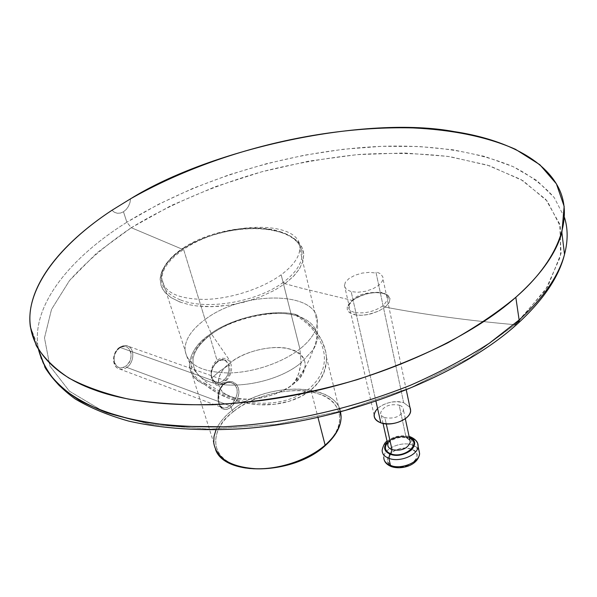 <?xml version="1.0" encoding="UTF-8"?>
<svg xmlns="http://www.w3.org/2000/svg" width="597" height="597" viewBox="0 0 597 597"><rect width="100%" height="100%" fill="white"/><g stroke="black" fill="none" stroke-linecap="round" stroke-linejoin="round"><path stroke-width="0.45" stroke-dasharray="2.98 2.24" d="M344.35 284.978L374.095 414.982C374.05 406.423 392.632 398.706 403.654 402.699L376.147 273.075L369.521 272.329L362.073 273.105L354.894 275.277L349.014 278.515L345.275 282.403L344.379 286.269L346.439 289.5L351.148 291.62L375.983 401.415L351.148 291.62L357.804 292.276L365.424 291.321L372.864 288.858L378.782 285.299L382.304 281.217L382.968 277.209L380.707 273.874L375.849 271.672L403.654 402.699L409.908 407.273L403.654 402.699C394.378 400.542 385.886 402.288 378.17 407.945L377.58 408.482M387.244 442.146C393.445 436.885 400.632 435.265 408.803 437.28L409.206 436.974L408.803 437.28L409.311 437.467L408.803 437.28C401.162 435.355 394.192 436.773 387.878 441.534L387.244 442.146M411.139 437.982L412.639 445.078L411.326 449.101L412.639 445.078C401.818 440.855 383.677 448.459 383.774 457.302C383.677 448.459 401.818 440.855 412.639 445.078L411.139 437.982L415.243 440.213L417.631 443.362L415.243 440.213L411.139 437.982C400.288 433.803 382.073 441.414 382.155 450.22C382.073 441.414 400.288 433.803 411.139 437.982L410.423 436.862M392.878 466.093L391.438 466.63L392.878 466.093C407.691 472.1 426.982 454.004 411.326 449.101C396.856 443.37 377.543 460.824 392.878 466.093C386.468 462.906 385.684 458.645 390.528 453.317C396.789 448.541 403.721 447.138 411.326 449.101C417.833 452.153 418.713 456.392 413.982 461.839C407.617 466.742 400.587 468.16 392.878 466.093M418.825 449.847L412.639 445.078C417.393 446.899 419.713 449.713 419.594 453.519M387.393 442.817C393.184 437.459 400.169 435.75 408.341 437.698L406.714 438.108L405.99 436.989C396.52 435.474 390.46 438.019 387.796 444.601C390.46 438.019 396.52 435.474 405.99 436.989L406.714 438.108L408.341 437.698L409.46 438.146M409.833 439.914L405.99 436.989L399.139 405.079C389.542 403.691 383.371 406.244 380.625 412.728C380.558 414.937 381.968 416.587 384.864 417.669L386.259 423.907L384.864 417.669C394.43 419.116 400.639 416.609 403.49 410.132C403.579 407.841 402.132 406.154 399.139 405.079L405.99 436.989L409.833 439.914M380.804 292.358L381.379 293.09L378.364 292.485L371.961 292.791L364.983 294.246L357.663 297.082L352.245 300.425L359.066 296.418L366.379 293.866L374.603 292.53L382.177 292.918L387.386 294.888L389.162 296.575L389.998 298.56L389.199 302.597L385.214 307.112C424.96 314.694 468.197 320.559 514.92 324.701C468.197 320.559 424.96 314.694 385.214 307.112L389.199 302.597L389.998 298.56L387.386 294.888L382.177 292.918L381.379 293.09L380.804 292.358C385.781 293.343 388.192 295.582 388.035 299.067L383.565 305.388L385.214 307.112L383.565 305.388C374.886 311.425 365.461 313.806 355.29 312.544L354.611 314.753C359.237 315.679 364.558 315.403 370.588 313.94L378.617 311.112L385.214 307.112L378.617 311.112L368.424 314.432L362.051 315.246L356.558 315.082L354.611 314.753L355.29 312.544C350.379 311.41 348.081 309.216 348.402 305.962L353.103 299.395C358.193 294.411 367.431 292.067 380.804 292.358M284.956 283.672L293.231 276.575L299.403 268.919L302.836 261.598L303.746 253.926L303.149 250.464L301.604 246.606L296.978 240.695L289.321 235.412L285.194 233.531L279.471 231.957L279 231.293C293.918 235.972 301.597 243.725 302.037 254.553C301.791 263.792 295.627 272.971 283.545 282.097L284.956 283.672L283.545 282.097C257.8 301.843 206.666 310.612 180.66 299.97L179.854 302.007L189.242 304.709L196.45 305.918L206.017 306.649L218.868 306.351L232.994 304.574L244.225 302.127L260.016 297.03L274.56 290.276L284.956 283.672L301.104 288.09L352.245 300.425L347.954 305.224L347.238 307.149L347.275 309.567L349.088 312.313L354.611 314.753L349.685 312.783L347.275 309.567L347.238 307.149L347.954 305.224L352.245 300.425L301.104 288.09L284.956 283.672L274.56 290.276L260.016 297.03L244.225 302.127L229.733 305.112L211.995 306.679L196.45 305.918L189.242 304.709L179.854 302.007L180.66 299.97C168.272 295.06 161.817 288.03 161.287 278.896C161.362 268.172 168.541 257.956 182.839 248.233L182.801 249.046L178.809 251.516L172.623 256.62L165.944 264.046L161.951 271.045L160.138 278.598L161.056 285.59L164.63 291.963L170.981 297.567L179.854 302.007L170.981 297.567L165.421 292.873L162.891 289.523L161.19 285.985L160.108 279.262L160.533 275.613L161.951 271.045L166.6 263.165L172.623 256.62L178.809 251.516L182.801 249.046L182.839 248.233C208.495 230.755 252.538 222.965 279 231.293L279.471 231.957L267.538 229.188L256.12 228.405L243.777 228.838L229.815 230.711L215.987 233.972L203.547 238.181L192.107 243.337L182.152 249.173L193.659 242.554L206.263 237.151L218.323 233.323L232.33 230.27L243.972 228.823L258.068 228.457L270.993 229.688L282.717 232.606L292.396 237.181L298.194 241.897L302.336 248.136L303.783 254.606L302.828 261.628L299.201 269.232L293.963 275.821L284.956 283.672M519.196 320.768L547.8 286.515L561.098 253.367L559.68 223.979L545.8 199.398L520.868 179.451L487.234 165.048L448.078 156.414L404.423 152.981L357.125 154.638L308.836 161.115L261.784 171.779L215.248 186.727L170.936 205.667L131.303 227.711L182.152 249.173L131.303 227.711L96.938 252.822L69.506 280.56L51.529 309.365L44.484 337.909L49.864 365.976L69.439 391.207L102.885 411.102L149.795 424.303L209.368 429.198L276.501 424.407L344.603 410.385L410.937 387.64L469.578 357.946L514.92 324.701L469.578 357.946L410.937 387.64L344.603 410.385L276.501 424.407L209.368 429.198L149.795 424.303L102.885 411.102L69.439 391.207L49.864 365.976L44.484 337.909L51.529 309.365L69.506 280.56C86.498 261.576 107.094 243.957 131.303 227.711L126.87 222.233C70.468 257.561 31.842 304.634 37.954 346.327L38.514 349.655L37.954 346.327C31.842 304.634 70.468 257.561 126.87 222.233L131.303 227.711C169.369 204.443 215.442 184.906 262.964 171.458C294.381 163.571 326.44 157.906 359.14 154.466C391.58 152.548 422.019 153.317 450.466 156.765L489.697 165.832L523.084 180.764L547.412 201.293L560.359 226.472L560.456 256.561L545.412 290.239L514.92 324.701L516.651 324.544L514.92 324.701M353.103 299.395L353.036 300.127C362.827 294.015 372.267 291.672 381.379 293.09C386.169 293.925 388.393 295.858 388.057 298.896M564.501 217.524L554.247 197.607C543.763 185.555 530.054 175.234 513.107 166.638C476.481 151.437 432.676 144.668 381.677 146.317C292.911 150.086 198.316 178.204 126.87 222.233L158.22 204.428L192.794 188.413L229.427 174.69L266.866 163.6L304.537 155.168L343.171 149.287L381.677 146.317L418.728 146.481L453.048 149.817L484.652 156.429L513.107 166.638L536.785 180.466L554.247 197.607L564.501 217.524M130.594 198.779L129.952 202.674L128.452 206.368L126.221 209.487L123.482 211.778L126.87 222.233L123.482 211.778L120.445 213.077L117.34 213.263L114.415 212.293L111.945 210.278L114.415 212.293L117.34 213.263L120.445 213.077L123.482 211.778L126.221 209.487L128.452 206.368L129.952 202.674L130.594 198.779M230.957 362.289C214.868 373.05 214.114 391.945 230.964 396.729C245.158 403.497 280.359 396.192 293.97 383.572C310.35 371.812 308.112 353.379 291.284 349.543C276.799 343.775 244.598 350.618 230.957 362.289L211.495 334.036L205.077 319.507L183.622 249.456C169.093 259.411 161.862 269.292 161.929 279.097C163.921 292.508 178.451 299.276 205.517 299.403C231.255 298.701 262.18 288.545 281.165 274.784L299.91 348.976C281.985 363.006 252.516 372.894 227.748 372.953C201.659 372.103 187.428 364.566 185.063 350.342C184.667 339.962 191.338 329.678 205.077 319.507C191.338 329.678 184.667 339.962 185.063 350.342C187.428 364.566 201.659 372.103 227.748 372.953C252.516 372.894 281.985 363.006 299.91 348.976L301.089 362.767C272.463 386.938 212.047 392.833 197.525 373.916C188.428 361.588 193.085 348.297 211.495 334.036C193.085 348.297 188.428 361.588 197.525 373.916C212.047 392.833 272.463 386.938 301.089 362.767L299.485 371.11L296.821 378.461L293.97 383.572L290.388 386.222C271.896 397.565 253.24 401.423 234.427 397.789C214.33 393.02 213.204 375.192 230.957 362.289C247.016 350.036 274.486 344.268 291.284 349.543C308.843 356.879 309.739 368.222 293.97 383.572L298.709 373.677L301.089 362.767L313.179 349.745C324.141 332.402 311.925 317.186 288.336 314.037C264.068 310.746 231.949 319.194 211.495 334.036L230.957 362.289M211.495 334.036C231.949 319.194 264.068 310.746 288.336 314.037C311.925 317.186 324.141 332.402 313.179 349.745L301.089 362.767L299.91 348.976C310.962 340.044 316.738 331.201 317.238 322.455C319.947 290.776 243.337 290.052 205.077 319.507L211.495 334.036M205.077 319.507C243.337 290.052 319.947 290.776 317.238 322.455C316.738 331.201 310.962 340.044 299.91 348.976L281.165 274.784C292.881 266.031 299.097 257.516 299.821 249.24C303.336 219.271 224.076 220.703 183.622 249.456L205.077 319.507M125.728 366.14C115.609 373.976 108.863 355.058 119.452 348.118L119.87 347.379C112.579 352.088 111.624 365.7 118.378 368.573C121.064 369.797 123.885 369.416 126.84 367.416L125.728 366.14L126.84 367.416C134.086 362.618 134.967 349.073 128.139 346.245C125.527 345.088 122.766 345.462 119.87 347.379L119.452 348.118C129.698 340.484 136.094 359.29 125.728 366.14C130.325 362.14 131.952 357.267 130.609 351.506C128.236 346.439 124.519 345.305 119.452 348.118C114.781 352.14 113.139 357.066 114.527 362.886C116.982 367.931 120.713 369.021 125.728 366.14M223.472 384.364C226.464 382.229 229.464 381.819 232.472 383.132C240.457 386.378 237.509 400.386 229.92 405.744L231.143 407.139L237.509 398.617L238.904 393.348L238.501 388.229C237.412 384.938 235.427 382.819 232.546 381.879C229.711 381.005 226.882 381.58 224.054 383.602L224.039 384.237L223.472 384.364L224.039 384.237L224.054 383.602L223.487 384.065L221.069 386.878L218.86 391.841L218.838 403.565C219.897 406.833 221.547 408.781 223.785 409.408L226.226 409.512L229.457 408.296L231.143 407.139L229.92 405.744C227.084 407.982 224.494 408.579 222.166 407.55C216.577 405.244 216.286 389.453 223.472 384.364L220.412 387.878L218.502 392.669L217.95 397.93L218.674 402.676L220.472 406.169L223.151 407.923L226.435 407.714L229.92 405.744L126.84 367.416C123.885 369.416 121.064 369.797 118.378 368.573C111.624 365.7 112.579 352.088 119.87 347.379L223.472 384.364L119.87 347.379C122.766 345.462 125.527 345.088 128.139 346.245C134.967 349.073 134.086 362.618 126.84 367.416L229.92 405.744L233.24 402.356L235.897 397.915L237.263 393.027L236.912 388.46L234.837 384.826L231.382 382.714L227.315 382.558L223.472 384.364M205.189 383.386L206.614 384.371L205.607 385.14L204.137 384.184L205.189 383.386C183.891 375.103 187.951 349.775 210.293 335.096C229.83 319.343 272.65 309.201 294.814 315.164L295.754 314.447L297.41 315.141L296.522 315.82L294.814 315.164M233.323 411.699C255.971 393.707 294.47 385.729 318.746 393.953C343.23 401.968 347.529 425.877 324.387 445.884L324.88 445.929L324.387 445.884C301.515 466.018 257.494 474.779 233.472 464.436C209.204 454.295 210.413 429.564 233.323 411.699L232.099 410.303L233.323 411.699C210.629 427.4 209.174 456.347 233.472 464.436C253.919 475.503 305.231 465.145 324.387 445.884L327.178 443.332C347.842 425.28 341.402 399.744 318.746 393.953C297.746 385.05 252.561 394.52 233.323 411.699M341.118 416.885C342.551 382.834 268.202 379.677 232.099 410.303C224.494 416.325 219.121 422.863 215.987 429.915M296.522 315.82L297.41 315.141C312.753 324.671 322.179 336.805 325.686 351.543C327.171 358.819 326.529 365.991 323.761 373.05C321.186 379.393 316.903 385.058 310.903 390.028C304.843 394.96 297.575 398.721 289.097 401.303C279.642 404.109 269.717 405.259 259.322 404.751C238.054 403.288 220.151 396.751 205.607 385.14L206.614 384.371C213.927 390.207 222.494 394.811 232.315 398.184C241.673 401.356 251.434 403.05 261.59 403.266C280.612 403.423 296.44 398.587 309.074 388.737C320.902 378.453 325.88 366.61 324.014 353.208C321.246 338.096 312.082 325.634 296.522 315.82M189.443 365.998L213.733 442.84C213.062 431.661 219.181 420.818 232.099 410.303L231.143 407.139L227.367 409.236L225.524 409.587L222.203 408.684L220.233 406.624L218.838 403.565L218.047 398.356L218.659 392.617L220.748 387.401L224.054 383.602L223.89 383.065L220.099 385.095L216.584 385.207L213.711 383.304L211.726 379.535L210.942 374.453L211.547 368.924L213.599 363.842L216.95 360.051L209.338 334.79C196.152 344.275 189.525 354.775 189.465 366.274C190.577 374.237 195.473 380.207 204.137 384.184L216.159 392.348L228.987 398.415L243.666 402.721L259.322 404.751L274.829 404.244L289.097 401.303L301.276 396.363L310.903 390.028L318 417.512L310.903 390.028L318.402 382.341L323.761 373.05L326.313 362.573L326.402 357.081L325.686 351.543L321.932 340.708L315.492 330.745L307.067 322.156L302.366 318.455L295.754 314.447C273.113 308.336 229.323 318.686 209.338 334.79L216.95 360.051L221.099 358.17L225.345 358.409L228.927 360.655L231.166 364.558L231.591 369.476L230.241 374.655L227.487 379.393L223.89 383.065L224.054 383.602L228.181 381.67L232.546 381.879L236.255 384.222L238.501 388.229L238.994 391.938L238.427 395.945L236.233 401.154L231.143 407.139L232.099 410.303C266.023 381.841 334.939 381.707 340.581 412.042M326.402 357.081L339.969 412.199M204.137 384.184C182.301 375.722 186.48 349.79 209.338 334.79C229.323 318.686 273.113 308.336 295.754 314.447M211.957 377.774C207.778 365.543 225.054 352.596 228.293 365.342L229.472 365.148L225.494 360.058C218.614 356.17 208.801 369.349 212.032 378.423L215.89 383.364C222.823 387.326 232.606 374.237 229.472 365.148L228.293 365.342C232.352 377.349 215.442 390.416 211.957 377.774C215.442 390.416 232.352 377.349 228.293 365.342L219.524 371.304L211.957 377.774L219.524 371.304L228.293 365.342C225.054 352.596 207.778 365.543 211.957 377.774M406.326 390.162L383.035 278.971M409.094 436.452C401.065 434.728 393.707 436.31 387.035 441.198M384.289 460.212L382.155 450.22M409.893 440.198L406.729 438.116C399.55 435.086 387.11 441.534 387.796 444.601M383.035 423.452L380.625 412.728M405.318 418.713L403.49 410.132M161.287 278.896C160.884 276.299 161.914 272.493 164.376 267.471C167.899 261.135 174.04 254.994 182.801 249.046C194.786 241.054 209.853 235.121 228.009 231.255C247.486 227.591 264.643 227.83 279.471 231.957C294.284 236.628 301.806 244.158 302.037 254.553M348.402 305.962C347.939 305.298 349.484 303.351 353.043 300.127M30.357 326.79L37.954 346.327L40.939 358.245L44.708 366.886M234.427 397.789C220.278 392.886 207.98 384.931 197.525 373.916C191.286 367.207 187.13 359.349 185.063 350.342L161.929 279.097M299.821 249.24L317.238 322.455C318.291 331.775 316.932 340.872 313.179 349.745C309.239 361.379 303.418 371.692 295.716 380.662L290.388 386.222M119.445 347.461C111.855 352.611 111.758 366.103 118.378 368.573L222.121 407.527C220.397 408.87 213.607 394.408 224.039 384.237C227.39 382.184 230.196 381.819 232.472 383.132L128.139 346.245C126.071 344.962 123.169 345.372 119.445 347.461M213.733 442.84L215.569 449.638M225.494 360.058C216.293 358.961 216.241 362.894 213.368 366.162C211.286 370.244 210.756 374.237 211.778 378.147L215.89 383.364"/><path stroke-width="0.9" d="M377.58 408.482C372.215 414.669 373.297 419.46 380.834 422.848C390.266 425.154 398.915 423.385 406.781 417.527C410.408 414.288 411.445 410.87 409.908 407.273L410.661 410.848C410.535 419.4 391.647 427.012 380.834 422.848L375.983 401.415L380.834 422.848C376.267 421.154 374.02 418.534 374.095 414.982M388.856 458.324L390.207 454.213C383.968 451.317 382.976 447.295 387.244 442.146C383.073 447.34 384.058 451.362 390.207 454.213L388.856 458.324C399.535 462.697 418.049 455.123 418.101 446.377L417.631 443.362L418.101 446.377C418.049 455.123 399.535 462.697 388.856 458.324C384.334 456.511 382.102 453.81 382.155 450.22C382.102 453.81 384.334 456.511 388.856 458.324L390.468 465.451C385.961 463.623 383.729 460.906 383.774 457.302C383.729 460.906 385.961 463.623 390.468 465.451L391.162 466.526L390.468 465.451L388.856 458.324M410.423 436.862L409.206 436.974L410.423 436.862L411.139 437.982M409.311 437.467C424.243 442.638 404.721 460.026 390.207 454.213C397.953 456.242 405.027 454.81 411.437 449.914C416.116 444.728 415.408 440.579 409.311 437.467M410.408 436.855C415.788 439.22 418.348 442.392 418.101 446.377L419.594 453.519C419.557 462.302 401.117 469.861 390.468 465.451C401.117 469.861 419.557 462.302 419.594 453.519L418.825 449.847M409.46 438.146C422.586 443.489 404.027 459.16 390.677 453.787L392.02 449.683C389.162 448.556 387.752 446.862 387.796 444.601C387.752 446.862 389.162 448.556 392.02 449.683L390.677 453.787C384.983 451.205 383.886 447.549 387.393 442.817M392.02 449.683C401.46 451.25 407.557 448.75 410.318 442.176L409.833 439.914L410.318 442.176C407.557 448.75 401.46 451.25 392.02 449.683L386.259 423.907L392.02 449.683M514.92 324.701L519.196 320.768M38.514 349.655L45.611 368.498C53.603 380.461 65.058 391.184 79.976 400.677C96.49 409.214 116.437 416.102 139.81 421.355C165.182 425.467 193.055 427.288 223.412 426.81C286.881 423.437 349.29 409.557 410.646 385.184C439.802 372.349 466.063 358.342 489.428 343.163L519.129 319.962L518.912 322.47L516.651 324.544L518.912 322.47L519.129 319.962C543.546 297.709 558.673 275.866 564.516 254.441C568.016 240.972 568.008 228.666 564.501 217.524C568.008 228.666 568.016 240.972 564.516 254.441C558.673 275.866 543.546 297.709 519.129 319.962L515.808 297.299C540.554 275.247 555.919 253.68 561.881 232.606L564.158 206.39L556.419 183.869L539.837 164.705L515.435 149.28C486.451 136.519 451.638 129.736 412.855 127.915C318.328 125.594 212.233 152.511 130.594 198.779L111.945 210.278C59.603 244.666 25.096 288.082 30.357 326.79L36.268 345.656C43.559 357.678 54.461 368.498 68.983 378.11C85.207 386.752 104.96 393.736 128.236 399.057C153.66 403.266 181.779 405.162 212.592 404.751C260.643 402.206 308.873 393.826 357.267 379.625C389.266 369.118 419.385 356.879 447.631 342.902C474.07 328.238 496.794 313.037 515.808 297.299L519.129 319.962L489.428 343.163C466.063 358.342 439.802 372.349 410.646 385.184C349.29 409.557 286.881 423.437 223.412 426.81L179.219 426.288C151.787 423.713 127.579 419.146 106.594 412.594C87.707 405.214 71.998 396.274 59.469 385.774C48.961 374.55 41.977 362.513 38.514 349.655M130.594 198.779C211.942 148.198 366.304 115.072 454.459 131.646C498.734 138.273 542.016 156.138 558.292 187.286C574.523 218.375 557.523 261.068 515.808 297.299C475.593 333.41 396.602 373.416 307.873 392.513C219.136 411.639 138.019 406.527 93.751 389.647C48.096 373.207 23.731 341.088 31.201 305.791C38.723 270.411 73.259 235.628 111.945 210.278L130.594 198.779L111.945 210.278M324.88 445.929L325.134 445.168C335.648 435.803 340.977 426.37 341.118 416.885C340.977 426.37 335.648 435.803 325.134 445.168L324.88 445.929M215.987 429.915L213.995 436.511L213.733 442.84C216.45 458.339 230.479 466.973 255.829 468.749C279.881 469.496 308.171 459.765 325.134 445.168L318 417.512L325.134 445.168C308.171 459.765 279.881 469.496 255.829 468.749C230.479 466.973 216.45 458.339 213.733 442.84M340.581 412.042L341.118 416.885L339.969 412.199M410.661 410.848L406.326 390.162M410.146 436.765L409.094 436.452M387.035 441.198C384.946 442.213 383.319 445.22 382.155 450.22M419.594 453.519C418.325 465.481 401.274 470.175 391.184 466.533C387.453 464.929 385.155 462.817 384.289 460.212M405.318 418.713L409.893 440.198M387.796 444.601L383.035 423.452M44.708 366.886C51.76 378.573 61.879 389.237 75.073 398.878C90.013 407.796 107.848 415.199 128.579 421.072C161.556 428.661 201.032 431.362 244.345 428.564C347.103 420.825 460.981 376.125 518.89 322.529C543.763 299.381 558.971 276.68 564.516 254.441L561.881 232.606M215.569 449.638C224.912 476.809 293.731 474.891 325.119 445.728C335.693 436.288 341.021 426.676 341.118 416.885"/></g></svg>
